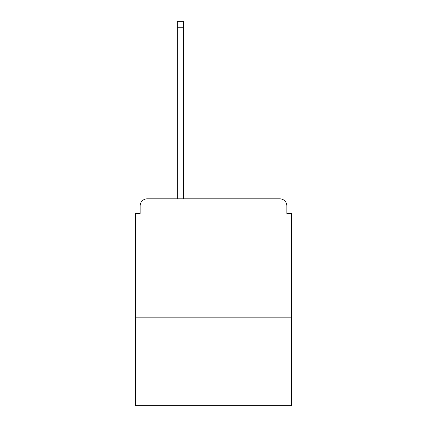 <?xml version="1.0" encoding="UTF-8"?>
<svg xmlns="http://www.w3.org/2000/svg" width="427" height="427" viewBox="0 0 427 427"><rect width="100%" height="100%" fill="white"/><g stroke="black" fill="none" stroke-linecap="round" stroke-linejoin="round"><path stroke-width="0.64" d="M291.593 317.149L291.593 213.5L286.859 213.5L286.859 205.926A7.099 7.099 0 0 0 279.76 198.827L147.24 198.827A7.099 7.099 0 0 0 140.141 205.926L140.141 213.5L135.407 213.5L135.407 405.65L291.593 405.65L291.593 317.149L135.407 317.149M140.141 205.926L140.141 213.5M279.76 198.827L243.79 198.827M177.296 27.264L177.296 21.35L183.445 21.35L183.445 27.264L177.296 27.264L177.296 198.827L147.24 198.827M286.859 213.5L286.859 205.926M183.445 27.264L183.445 198.827"/></g></svg>
